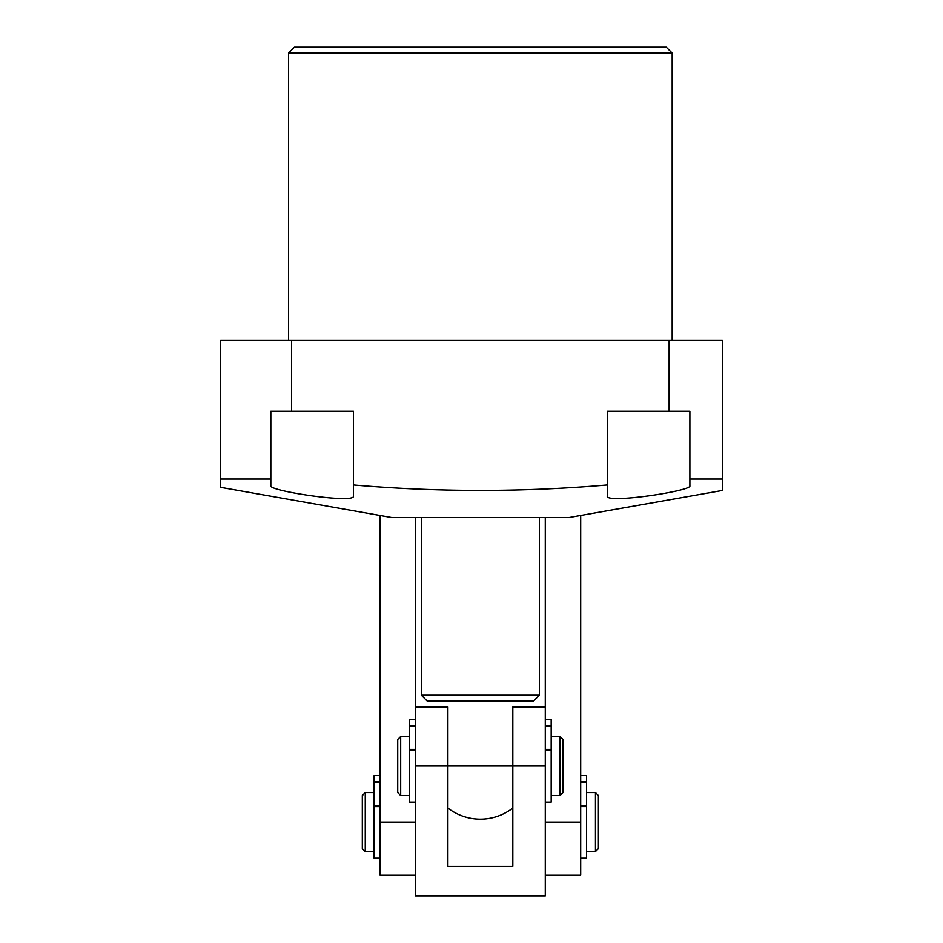 <?xml version="1.0" encoding="UTF-8"?>
<svg xmlns="http://www.w3.org/2000/svg" width="943" height="943" viewBox="0 0 943 943"><rect width="100%" height="100%" fill="white"/><g stroke="black" fill="none" stroke-linecap="round" stroke-linejoin="round"><path stroke-width="1.41" d="M288.534 53.056L294.44 47.15L666.265 47.15L672.17 53.056L288.534 53.056L288.534 340.482M220.662 384.202L220.662 438.401L220.662 384.202M672.17 53.056L672.17 340.482M220.662 479.032L220.662 487.354L391.828 517.53L568.877 517.53L722.338 490.478L722.338 340.482L220.662 340.482L220.662 479.032L270.83 479.032L270.83 411.301L291.587 411.301L291.587 340.482M689.875 479.032L689.875 485.775C692.622 490.867 605.064 504.081 607.245 495.994L607.245 411.301L689.875 411.301L689.875 479.032L722.338 479.032M607.245 495.994L607.245 484.961C522.658 492.246 438.059 492.246 353.46 484.961L353.46 495.994C355.711 504.069 268.118 490.89 270.83 485.775L270.83 479.032M669.117 411.301L669.117 340.482M291.587 411.301L353.46 411.301L353.46 495.994M539.372 695.18L533.467 701.085L427.238 701.085L421.332 695.18L539.372 695.18L539.372 517.53M560.024 795.503L560.024 736.507L562.983 739.453L562.983 792.556M397.722 792.556L397.722 739.453L400.681 736.495L400.681 795.515L409.533 795.515M560.024 736.507L551.172 736.495M400.681 736.507L409.533 736.495M545.278 875.198L580.688 875.198L580.688 515.456M415.427 517.53L415.427 706.991L447.89 706.991L447.89 766.011L415.427 766.011L415.427 895.85L545.278 895.85L545.278 706.991L512.815 706.991L545.278 706.991L545.278 517.53M415.427 875.198L380.017 875.198L380.017 515.456M595.446 792.568L598.392 795.515L598.392 848.629L595.446 851.588L595.446 792.568L586.593 792.568M365.259 851.588L362.312 848.629L362.312 795.515L365.259 792.568L365.259 851.588L374.123 851.588M415.427 766.011L415.427 706.991M545.278 766.011L447.89 766.011L447.89 866.346L512.815 866.346L512.815 706.991M380.017 806.548L374.123 806.548L374.123 858.142L380.017 858.142M380.017 775.523L374.123 775.523L374.123 781.759L380.017 781.759M374.123 775.535L380.017 775.535M380.017 782.572L374.123 782.572L374.123 805.522L380.017 805.522M374.123 806.548L374.123 805.522M374.123 782.572L374.123 781.759M580.688 858.142L586.593 858.142L586.593 806.524L580.688 806.524M580.688 781.747L586.593 781.747L586.593 775.523L580.688 775.523M580.688 805.499L586.593 805.499L586.593 782.549L580.688 782.549M586.593 781.747L586.593 782.549M586.593 805.499L586.593 806.524M415.427 802.069L409.533 802.069L409.533 719.462L415.427 719.462M545.278 802.069L551.172 802.069L551.172 750.451L545.278 750.451M545.278 725.674L551.172 725.674L551.172 719.462L545.278 719.462M545.278 749.426L551.172 749.426L551.172 726.487L545.278 726.487M551.172 725.674L551.172 726.487M551.172 749.426L551.172 750.451M545.278 822.072L580.688 822.072M415.427 822.072L380.017 822.072M409.533 725.674L415.427 725.674M409.533 749.426L415.427 749.426M415.427 726.487L409.533 726.487M415.427 750.451L409.533 750.451M447.89 808.057A53.114 53.114 0 0 0 512.815 808.057M421.332 695.18L421.332 517.53M562.983 792.568L560.024 795.515L551.172 795.515M397.722 792.568L400.681 795.515M586.593 851.588L595.446 851.588M365.259 792.568L374.123 792.568"/></g></svg>
